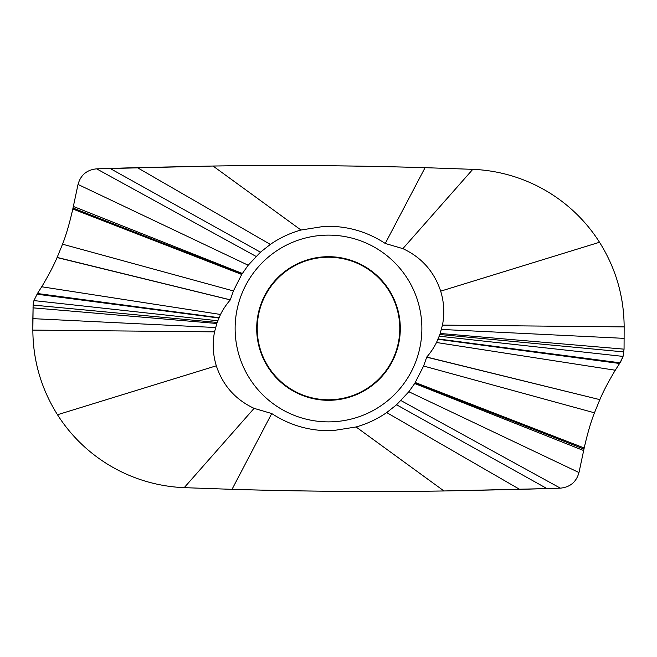 <?xml version="1.0" encoding="UTF-8"?>
<svg xmlns="http://www.w3.org/2000/svg" width="657" height="657" viewBox="0 0 657 657"><rect width="100%" height="100%" fill="white"/><g stroke="black" fill="none" stroke-linecap="round" stroke-linejoin="round"><path stroke-width="0.99" d="M328.5 399.785A71.284 71.284 0 0 1 257.216 328.5A71.284 71.284 0 0 1 328.5 257.216A71.284 71.284 0 0 1 399.785 328.5A71.284 71.284 0 0 1 328.5 399.785M216.309 365.801L57.488 414.739C41.21 388.78 32.998 360.57 32.85 330.101C33.031 360.652 41.243 388.87 57.488 414.739C84.868 457.872 132.024 485.523 184.206 487.658L232.028 489.334C302.877 491.461 373.529 492.003 443.976 490.968L546.985 488.586L396.582 404.778L386.686 412.58C377.282 419.084 367.074 423.88 356.053 426.968L332.787 430.655C310.597 431.345 290.246 425.637 271.735 413.54L254.095 408.358C235.428 399.628 222.83 385.445 216.309 365.801C212.909 354.624 212.318 343.315 214.543 331.859L217.122 322.447L220.514 314.465A68.985 68.985 -83.4 0 1 230.295 299.912L233.407 290.936L241.71 274.454L248.182 265.231L260.443 252.189L270.347 244.404C279.759 237.891 289.975 233.104 300.988 230.024L324.238 226.345C346.379 225.638 366.721 231.346 385.265 243.468L402.872 248.633C421.539 257.347 434.146 271.522 440.675 291.158C444.091 302.335 444.682 313.652 442.465 325.108L439.886 334.512L436.503 342.502A68.985 68.985 96.6 0 1 426.738 357.055L423.609 366.031L414.69 383.507L408.843 391.736L396.582 404.778M230.295 299.904L57.093 257.56C53.365 266.208 48.248 275.948 41.719 286.772L37.433 293.515L218.995 317.709L37.424 293.515L33.942 300.594L33.121 305.078L32.85 330.101L214.543 331.859M520.295 489.375L560.364 488.151C570.136 487.207 576.337 482.008 578.981 472.547L584.196 447.984C587.399 433.825 590.815 422.106 594.462 412.81L599.915 399.456C603.446 391.145 608.571 381.405 615.281 370.228L620.027 362.795L623.058 356.406L624.06 349.154L624.15 326.899C623.969 296.348 615.757 268.13 599.513 242.261C572.132 199.128 524.976 171.477 472.794 169.342L425.071 167.666C354.189 165.539 283.504 164.997 213.024 166.032L96.636 168.849C86.864 169.793 80.663 175 78.019 184.453L72.804 209.016C69.601 223.175 66.185 234.902 62.538 244.19L57.143 257.421L230.352 299.855M439.27 336.212L623.058 356.406L624.06 349.154L624.15 326.899C624.002 296.43 615.79 268.22 599.513 242.261C572.132 199.128 524.976 171.477 472.794 169.342L425.071 167.666C350.764 165.515 280.087 164.973 213.024 166.032L136.705 167.625M328.5 235.124A93.376 93.376 0 0 0 235.124 328.5A93.376 93.376 0 0 0 328.5 421.876A93.376 93.376 0 0 0 421.876 328.5A93.376 93.376 0 0 0 328.5 235.124M624.06 349.154L440.239 333.477M624.15 338.355L441.455 329.436M599.513 242.261L440.675 291.158M425.071 167.666L385.265 243.468M546.985 488.586L560.364 488.151C570.136 487.207 576.337 482.008 578.981 472.547L583.654 450.562L414.69 383.507M583.654 450.562L583.974 449.059L415.052 382.932M583.974 449.059L584.196 447.984L415.314 382.514M584.196 447.992C587.481 433.554 590.898 421.827 594.462 412.81L599.833 399.637L426.648 357.153M599.833 399.637L426.738 357.055M599.915 399.456C603.446 391.145 608.571 381.405 615.281 370.228L619.567 363.485L438.014 339.275M619.567 363.485L620.027 362.795L438.162 338.946M57.488 414.739C84.868 457.872 132.024 485.523 184.206 487.658L232.028 489.334L271.735 413.54M37.383 293.589L33.942 300.594L33.121 305.078L32.85 318.645L215.562 327.523M32.94 307.846L216.769 323.482M33.942 300.594L217.746 320.756M36.973 294.205L218.855 318.021M270.347 244.404L137.28 167.609L96.636 168.849C86.864 169.793 80.663 175 78.019 184.453L72.804 209.016L241.71 274.454M73.009 208.031L241.948 274.068M73.346 206.438L242.334 273.46M72.804 209.008C69.519 223.446 66.102 235.173 62.538 244.19L57.143 257.413M57.085 257.544C53.554 265.855 48.429 275.595 41.719 286.772L37.433 293.515M32.85 318.645L32.85 330.101M232.028 489.334C306.293 491.485 376.946 492.027 443.976 490.968L519.72 489.391L386.686 412.58M620.027 362.795L621.284 360.685M622.286 358.558L622.984 356.628M110.015 168.414L260.443 252.189M623.879 351.922L439.886 334.512M624.15 326.899L442.465 325.108M472.794 169.342L402.872 248.633M213.024 166.032L300.988 230.024M560.364 488.151L401.008 400.589M578.981 472.547L408.843 391.736M594.462 412.81L423.609 366.031M615.281 370.228L436.503 342.502M443.976 490.968L356.053 426.96M184.206 487.658L254.095 408.358M33.121 305.078L217.122 322.447M41.719 286.772L220.514 314.465M62.538 244.19L233.407 290.936M78.019 184.453L248.182 265.231M96.636 168.849L256.025 256.386M328.5 256.698A71.802 71.802 0 0 0 256.698 328.5A71.802 71.802 0 0 0 328.5 400.302A71.802 71.802 0 0 0 400.302 328.5A71.802 71.802 0 0 0 328.5 256.698"/></g></svg>
